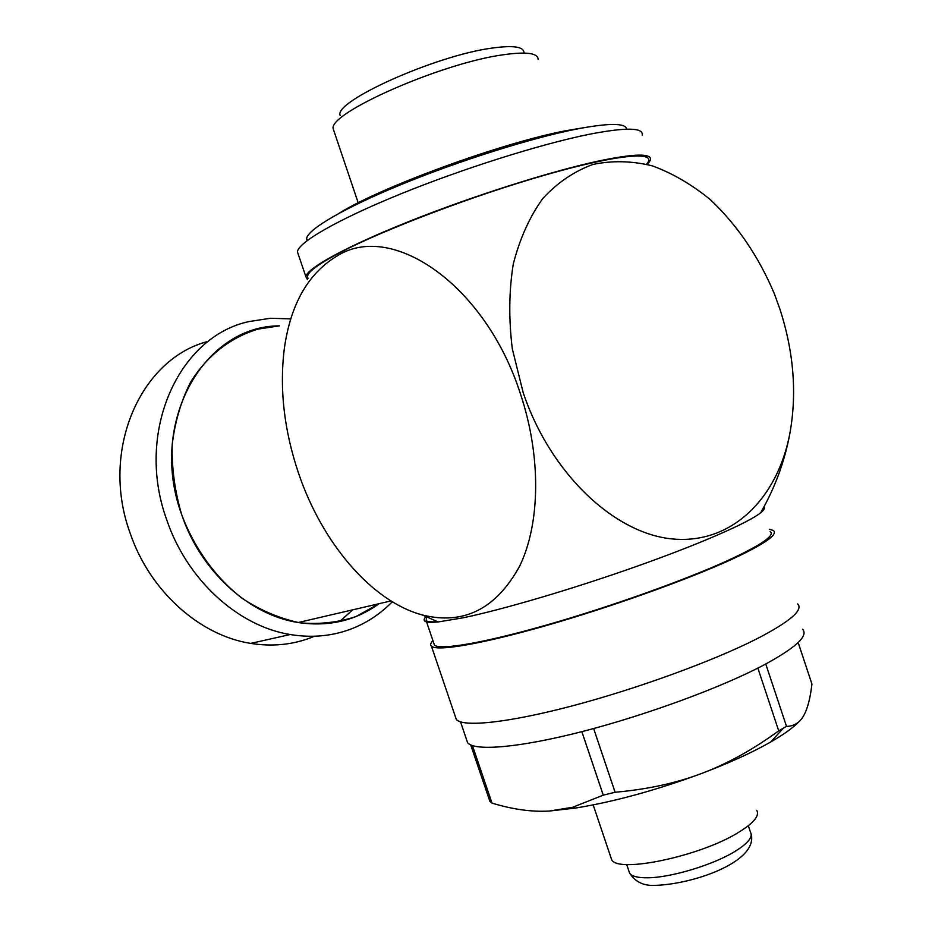 <?xml version="1.0" encoding="UTF-8"?>
<svg xmlns="http://www.w3.org/2000/svg" width="932" height="932" viewBox="0 0 932 932"><rect width="100%" height="100%" fill="white"/><g stroke="black" fill="none" stroke-linecap="round" stroke-linejoin="round"><path stroke-width="1.4" d="M756.702 810.327C759.825 815.465 754.081 822.63 739.449 831.822C701.423 856.193 616.728 873.901 611.567 859.444L610.763 857.067M802.627 629.286C808.638 635.939 795.52 647.961 763.261 665.32C720.529 687.816 645.608 715.31 582.057 731.597C518.378 747.942 474.341 751.367 467.596 742.676L466.478 739.367M769.448 529.26L773.327 530.506C778.535 534.432 764.368 544.195 730.828 559.783C686.371 580.1 609.575 607.513 545.208 625.861C480.726 644.268 437.073 651.515 431.434 646.226C430.025 644.956 430.526 643.08 432.926 640.622M797.676 603.901C803.582 609.959 790.056 621.562 757.087 638.711C713.376 660.963 636.894 688.865 572.201 705.897C507.392 722.987 462.866 727.403 456.319 719.446L455.27 716.37M437.411 621.656C431.365 622.122 427.613 621.795 426.157 620.689L426.658 616.996M770.182 531.508C775.284 535.376 761.327 544.975 728.3 560.307C684.612 580.263 609.295 607.14 546.152 625.139C482.904 643.197 440.021 650.326 434.463 645.142L433.741 642.998M642.195 135.14C643.604 127.486 625.943 127.206 589.222 134.29C540.793 144.029 462.295 168.809 399.688 194.334C336.965 219.882 298.135 242.53 297.425 251.838L298.357 254.576M647.775 164.102L650.454 160.048C652.109 153.128 634.669 153.477 598.146 161.108C549.973 171.511 471.58 196.466 408.857 221.536C346.028 246.63 306.896 268.3 305.871 276.676L307.537 279.716M626.665 129.152C625.687 122.931 609.015 122.896 576.64 129.047C531.496 137.948 458.998 160.805 401.191 184.548C343.279 208.314 307.245 229.668 306.64 238.662L307.047 240.677M584.143 127.637L566.062 130.69C502.127 142.643 380.582 187.146 338.933 213.37M538.114 59.508C538.055 53.031 526.335 51.47 502.954 54.813C440.568 63.329 327.61 113.553 333.213 128.861L334.052 131.354M523.97 53.054C524.285 46.751 513.637 45.097 492.026 48.091C434.79 55.652 332.421 102.042 340.238 115.603M799.132 721.531C793.353 727.589 783.894 734.404 770.752 741.965L770.286 742.233C751.891 752.683 728.999 763.087 701.598 773.467C656.303 790.231 614.27 801.765 575.51 808.056L549.449 811.026C531.974 812.098 512.821 809.454 491.968 803.093L489.871 801.322L470.718 744.936M798.165 642.521L811.935 684.018C810.292 698.348 807.52 708.937 803.617 715.764C799.761 722.661 794.064 726.203 786.526 726.412L778.721 730.828L757.844 668.104M765.755 664.003L786.526 726.412M426.041 616.704C421.276 621.376 425.318 623.124 438.157 621.959L463.041 617.823C502.639 609.621 572.469 589.082 635.904 566.644C699.373 544.195 748.175 522.829 760.64 512.81C764.042 510.084 765.137 508.126 763.937 506.938M779.921 309.144C793.831 352.168 797.116 393.77 789.777 433.951C777.265 499.051 731.305 544.346 672.857 538.987C614.607 533.861 550.276 473.561 523.167 392.558L512.297 348.731C508.651 319.128 508.977 290.924 513.264 264.094C519.753 238.778 529.574 216.935 542.715 198.586C557.418 182.672 574.124 171.302 592.834 164.486C612.242 160.397 632.117 160.863 652.482 165.884C672.683 173.364 691.987 184.641 710.405 199.716C737.317 225.171 758.625 256.51 774.329 293.708L779.921 309.144M520.336 393.525C541.422 456.4 540.315 523.609 519.625 566.202C496.08 608.969 463.705 625.244 422.487 615.015C371.32 601.385 321.831 542.389 298.426 472.885C284.132 430.363 279.402 389.122 284.248 349.162C290.504 303.809 308.597 272.47 338.502 255.123C393.141 222.037 485.595 285.425 520.336 393.525M379.033 603.703L356.117 616.506C338.223 622.506 319.42 624.591 299.696 622.774C279.868 618.592 260.739 610.495 242.297 598.472C215.735 577.875 194.427 548.564 181.67 514.627C174.82 491.444 171.663 468.167 172.199 444.774C174.89 421.951 181.041 401.04 190.641 382.05C207.172 355.535 230.821 337.256 258.059 329.101L279.437 325.862C203.514 325.804 147.99 423.128 181.682 514.627C200.764 571.502 249.31 615.108 298.24 622.529C328.623 627.003 355.546 620.724 378.998 603.715M392.29 601.769C381.106 613.221 368.198 621.97 353.577 628.017C333.807 636.043 312.709 638.21 290.248 634.529C238.336 626.281 186.971 580.019 166.7 519.718C134.837 432.413 178.536 336.51 248.972 321.575L270.42 318.266L290.807 318.872M208.407 341.31C140.779 358.191 99.759 450.028 130.037 532.848C149.633 591.051 199.774 635.589 250.72 643.395C272.761 646.89 293.522 644.723 313.001 636.882M339.586 621.597L352.657 609.854M763.017 508.616L761.654 511.051M308.236 278.353C304.682 274.334 315.063 265.865 339.376 252.933C382.924 229.959 473.945 195.324 546.432 174.657C619.139 153.873 658.213 150.856 646.924 163.706M593.637 728.544L615.097 792.247L603.26 795.171L581.848 731.655M472.442 745.612L491.968 803.093M603.26 795.171L572.586 807.287L549.449 811.026M778.721 730.828C752.916 749.643 727.216 763.856 701.598 773.467C676.049 783.16 647.216 789.427 615.097 792.247M748.314 825.74L750.481 832.229C753.126 836.75 748.338 842.924 736.082 850.741C714.471 864.523 670.877 877.769 647.437 877.781C637.709 877.862 631.756 876.313 629.613 873.144L628.914 871.047M751.204 834.163C758.159 862.251 691.416 884.806 653.984 885.4C643.29 885.773 635.17 881.684 629.613 873.144L626.7 864.512M593.171 804.91L611.567 859.444M460.536 721.881L467.596 742.676M431.434 646.226L456.319 719.446M426.157 620.689L434.463 645.142M297.425 251.838L305.871 276.676M306.64 238.662L307.269 240.514M333.213 128.861L358.214 202.827M770.752 741.965L783.241 728.311M760.64 512.81C774.888 488.007 784.604 461.724 789.777 433.951M422.487 615.015L438.157 621.959M390.927 600.93L298.24 622.529M290.248 634.529L250.72 643.395M575.51 808.056L572.586 807.287"/></g></svg>
